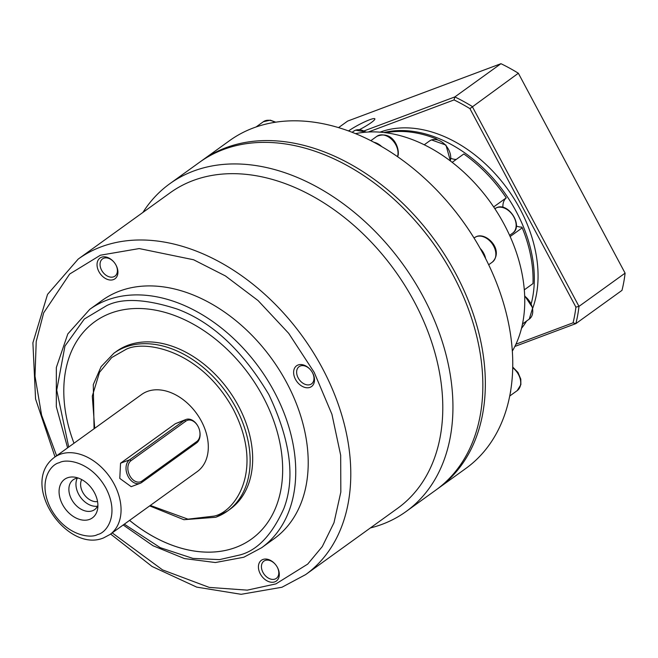 <?xml version="1.0" encoding="UTF-8"?>
<svg xmlns="http://www.w3.org/2000/svg" width="658" height="658" viewBox="0 0 658 658"><rect width="100%" height="100%" fill="white"/><g stroke="black" fill="none" stroke-linecap="round" stroke-linejoin="round"><path stroke-width="0.99" d="M449.2 268.094A199.884 140.549 -125.8 0 0 414.375 219.788M437.175 489.1A202.039 142.07 -125.8 0 0 438.425 488.211A202.039 142.07 -125.8 0 0 446.206 257.122A202.039 142.07 -125.8 0 0 225.982 147.696A202.039 142.07 -125.8 0 0 202.146 160.412A202.039 142.07 -125.8 0 0 200.904 161.317M438.425 488.211L465.848 468.447A202.039 142.07 -125.8 0 0 479.189 246.676A202.039 142.07 -125.8 0 0 444.183 198.107A202.039 142.07 -125.8 0 0 253.404 127.932A202.039 142.07 -125.8 0 0 229.568 140.648L202.146 160.412M479.189 246.676L479.032 246.396A199.884 140.549 -125.8 0 0 444.397 198.346L444.183 198.107M485.604 258.536A15.126 10.635 -125.8 0 0 480.184 248.428M510.131 393.813A15.126 10.635 -125.8 0 0 510.74 390.227M381.722 146.594A15.126 10.635 -125.8 0 0 373.983 142.292M512.319 351.15A140.458 98.766 -125.8 0 0 490.144 201.874A140.458 98.766 -125.8 0 0 355.542 133.648M435.522 139.389L436.246 138.871A123.169 86.609 -125.8 0 0 387.019 132.529L386.575 132.85M493.673 206.925L506.232 197.869A123.169 86.609 -125.8 0 0 491.279 178.565A123.169 86.609 -125.8 0 0 463.808 153.972L452.194 162.337M524.303 289.849L533.005 283.573A123.169 86.609 -125.8 0 0 522.23 227.833L510.139 236.543M436.246 138.871L437.521 139.841M450.944 158.339A17.289 12.157 -125.8 0 0 456.233 159.433M491.279 178.565L491.493 178.811A121.006 85.088 54.2 0 1 506.249 197.869L506.249 197.869A17.289 12.157 -125.8 0 0 502.918 207.377M516.349 226.007A17.289 12.157 -125.8 0 0 521.86 227.1L522.23 227.833M348.534 130.934A17.289 2.319 151.9 0 1 364.779 121.804A17.289 2.319 151.9 0 1 374.863 118.818A17.289 2.319 151.9 0 1 371.202 122.627A17.289 2.319 151.9 0 1 359.548 129.61M383.976 132.521A123.169 86.609 54.2 0 1 494.66 180.111A123.169 86.609 54.2 0 1 531.253 303.609M522.896 323.695A123.169 86.609 54.2 0 1 522.378 324.534M521.49 328.358A123.169 86.609 -125.8 0 0 526.63 320.997M532.741 308.141A123.169 86.609 -125.8 0 0 497.966 176.912A123.169 86.609 -125.8 0 0 380.061 132.151M364.195 130.86L454.834 96.932A172.873 121.557 54.2 0 1 472.238 106.473L578.982 306.389L625.1 273.144A172.873 121.557 -125.8 0 1 621.983 290.367L575.865 323.613L514.86 346.445M368.348 132.003L454.045 99.926L454.834 96.932L500.952 63.694L347.638 121.08L338.566 127.611M454.045 99.926A170.71 120.036 54.2 0 1 469.927 108.636L575.906 307.113L578.982 306.389A172.873 121.557 54.2 0 1 575.865 323.613L573.06 322.823L515.93 344.208M469.927 108.636L518.356 73.235A172.873 121.557 -125.8 0 0 500.952 63.694M625.1 273.144L518.356 73.235M575.906 307.113A170.71 120.036 54.2 0 1 573.06 322.823M397.638 508.297A194.48 136.749 -125.8 0 0 405.114 285.86A194.48 136.749 -125.8 0 0 193.139 180.522A194.48 136.749 -125.8 0 0 170.2 192.761L78.195 259.079A194.48 136.749 54.2 0 1 101.135 246.84A194.48 136.749 54.2 0 1 313.109 352.178A194.48 136.749 54.2 0 1 305.625 574.615L397.638 508.297M370.364 527.955A202.039 142.07 -125.8 0 0 382.191 524.286A202.039 142.07 -125.8 0 0 406.019 511.57A202.039 142.07 -125.8 0 0 413.8 280.481A202.039 142.07 -125.8 0 0 193.575 171.055A202.039 142.07 -125.8 0 0 169.739 183.771A202.039 142.07 -125.8 0 0 142.926 212.419M406.019 511.57L435.933 490.013A202.039 142.07 -125.8 0 0 453.247 275.414A202.039 142.07 -125.8 0 0 449.274 268.234A202.039 142.07 -125.8 0 0 414.269 219.673A202.039 142.07 -125.8 0 0 223.49 149.489A202.039 142.07 -125.8 0 0 199.654 162.205L169.739 183.771M113.447 279.601A12.79 8.99 54.2 0 1 98.906 271.631A12.79 8.99 54.2 0 1 101.513 257.245A12.79 8.99 54.2 0 1 113.587 261.687A12.79 8.99 54.2 0 1 115.8 264.763A12.79 8.99 54.2 0 1 113.447 279.601M113.694 261.818A10.627 7.468 -125.8 0 0 103.767 258.24A10.627 7.468 -125.8 0 0 102.516 258.907A10.627 7.468 -125.8 0 0 102.105 271.063A10.627 7.468 -125.8 0 0 113.686 276.812A10.627 7.468 -125.8 0 0 114.944 276.146A10.627 7.468 -125.8 0 0 115.718 264.615M274.83 581.837A12.79 8.99 54.2 0 1 260.288 573.866A12.79 8.99 54.2 0 1 262.896 559.481A12.79 8.99 54.2 0 1 274.962 563.922A12.79 8.99 54.2 0 1 277.183 566.999A12.79 8.99 54.2 0 1 274.83 581.837M275.077 564.054A10.627 7.468 -125.8 0 0 265.149 560.476A10.627 7.468 -125.8 0 0 263.891 561.142A10.627 7.468 -125.8 0 0 263.488 573.299A10.627 7.468 -125.8 0 0 275.069 579.048A10.627 7.468 -125.8 0 0 276.319 578.382A10.627 7.468 -125.8 0 0 277.1 566.851M89.784 309.326L102.253 300.344A146.94 103.322 54.2 0 1 119.583 291.091A146.94 103.322 54.2 0 1 279.749 370.676A146.94 103.322 54.2 0 1 274.09 538.746L261.629 547.727A146.94 103.322 54.2 0 0 267.28 379.666A146.94 103.322 54.2 0 0 107.122 300.073A146.94 103.322 54.2 0 0 89.784 309.326L67.807 333.943L56.341 367.493L56.317 406.677L67.601 447.851M310.033 387.34A12.79 8.99 54.2 0 1 295.491 379.37A12.79 8.99 54.2 0 1 298.099 364.984A12.79 8.99 54.2 0 1 310.165 369.426A12.79 8.99 54.2 0 1 312.386 372.502A12.79 8.99 54.2 0 1 310.033 387.34M310.28 369.557A10.627 7.468 -125.8 0 0 300.352 365.98A10.627 7.468 -125.8 0 0 299.094 366.646A10.627 7.468 -125.8 0 0 298.691 378.802A10.627 7.468 -125.8 0 0 310.272 384.552A10.627 7.468 -125.8 0 0 311.522 383.885A10.627 7.468 -125.8 0 0 312.295 372.354M449.274 268.234L449.118 267.954A199.884 140.549 -125.8 0 0 414.482 219.912L414.269 219.673M94.884 321.63A133.977 94.209 -125.8 0 0 73.992 443.245A133.977 94.209 54.2 0 1 94.875 321.639A133.977 94.209 54.2 0 1 110.676 313.208A133.977 94.209 54.2 0 1 256.71 385.769A133.977 94.209 54.2 0 1 251.553 539.009A133.977 94.209 54.2 0 1 235.745 547.44A133.977 94.209 54.2 0 1 129.56 520.388M129.585 520.371A133.977 94.209 -125.8 0 0 235.77 547.423A133.977 94.209 -125.8 0 0 251.57 539.001M149.662 505.903L183.895 519.705L215.857 517.262L227.578 511.003A97.236 68.374 54.2 0 0 231.32 399.784A97.236 68.374 54.2 0 0 125.333 347.12A97.236 68.374 54.2 0 0 113.867 353.239L116.384 351.421A97.236 68.374 54.2 0 1 127.849 345.302A97.236 68.374 54.2 0 1 233.837 397.967A97.236 68.374 54.2 0 1 230.094 509.185L227.578 511.003A97.236 68.374 54.2 0 1 216.112 517.122M199.687 430.932L199.744 431.212A12.963 9.056 -110.5 0 1 196.52 442.974L141.684 482.503A12.963 9.056 -110.5 0 1 140.179 483.309L131.189 486.673L119.789 478.407L120.546 463.216L175.39 423.686L185.926 419.491A12.963 9.056 -110.5 0 1 197.745 425.866L197.885 426.121A11.671 8.151 -110.5 0 1 199.687 430.932A11.671 8.151 -110.5 0 1 196.791 441.51L141.947 481.039A11.671 8.151 -110.5 0 1 129.774 475.693A11.671 8.151 -110.5 0 1 131.057 460.641L185.893 421.112A11.671 8.151 -110.5 0 1 197.885 426.121M54.433 457.343L141.676 394.455A47.541 33.426 54.2 0 1 147.285 391.461A47.541 33.426 54.2 0 1 199.103 417.213A47.541 33.426 54.2 0 1 197.277 471.58L110.026 534.469A47.541 33.426 54.2 0 0 111.852 480.101A47.541 33.426 54.2 0 0 60.043 454.349A47.541 33.426 54.2 0 0 54.433 457.343C18.794 483.926 67.026 553.501 103.668 537.866L110.026 534.469M89.587 519.384A23.77 16.713 54.2 0 1 62.551 504.563A23.77 16.713 54.2 0 1 67.396 477.823A23.77 16.713 54.2 0 1 74.823 477.19A23.77 16.713 54.2 0 1 97.639 508.848A23.77 16.713 54.2 0 1 89.587 519.384M78.195 478.037A18.366 12.913 -125.8 0 0 75.316 478.654A18.366 12.913 -125.8 0 0 73.145 479.814A18.366 12.913 -125.8 0 0 72.438 500.82A18.366 12.913 -125.8 0 0 92.457 510.764A18.366 12.913 -125.8 0 0 94.629 509.613A18.366 12.913 -125.8 0 0 97.902 505.385M77.307 478.136A18.366 12.913 -125.8 0 0 80.473 497.168A18.366 12.913 -125.8 0 0 97.532 506.191M81.699 479.575A14.361 10.1 -125.8 0 0 84.15 494.52A14.361 10.1 -125.8 0 0 97.557 501.569M140.179 483.309A12.963 9.056 -110.5 0 1 127.619 475.471A12.963 9.056 -110.5 0 1 129.577 459.835L184.421 420.306A12.963 9.056 -110.5 0 1 185.926 419.491M476.45 236.609A15.126 10.635 -125.8 0 0 474.665 237.563L476.696 236.469C486.961 232.299 504.151 250.459 492.357 262.098A15.126 10.635 -125.8 0 0 492.932 244.801A15.126 10.635 -125.8 0 0 476.45 236.609M397.514 156.637A15.126 10.635 -125.8 0 0 397.843 155.28A15.126 10.635 -125.8 0 0 392.349 140.047A15.126 10.635 -125.8 0 0 378.621 135.392A15.126 10.635 -125.8 0 0 376.837 136.346L370.849 140.664M450.319 160.906A15.126 10.635 -125.8 0 0 445.491 145.13A15.126 10.635 -125.8 0 0 431.327 140.006A15.126 10.635 -125.8 0 0 429.542 140.96L431.475 139.924L445.943 145.064L450.426 160.988M365.897 132.168A15.126 10.635 -125.8 0 0 355.443 130.243A15.126 10.635 -125.8 0 0 353.659 131.197L355.591 130.161L366.424 132.126M496.732 207.681A15.126 10.635 -125.8 0 0 494.948 208.635L496.88 207.599C508.7 202.253 523.653 226.253 512.64 233.171A15.126 10.635 -125.8 0 0 513.224 215.873A15.126 10.635 -125.8 0 0 496.732 207.681M509.703 396.034L517.196 390.63A15.126 10.635 -125.8 0 0 512.714 367.74M274.929 122.298A15.126 10.635 -125.8 0 0 265.125 120.784A15.126 10.635 -125.8 0 0 263.34 121.738L256.094 126.961M522.493 323.983L529.254 319.105A15.126 10.635 -125.8 0 0 524.681 296.158M56.621 455.764L41.586 415.116L34.997 376.113L36.215 341.502L43.667 312.83L69.666 274.032L100.419 255.205L139.216 248.568L193.592 259.762L225.431 275.941L258.084 300.583L288.722 333.367L314.203 372.37L331.928 414.277L340.671 455.254L340.828 492.061L333.993 522.707L322.272 546.592L307.697 564.103L275.924 583.885L247.252 590.144L209.219 587.405L162.534 569.886L112.214 532.89M68.712 447.045L56.72 390.112L64.953 346.067L84.306 319.04L106.645 305.649C122.372 297.77 145.936 298.921 177.323 309.112C212.09 322.075 242.588 350.549 268.826 394.537C290.474 440.235 295.483 478.251 283.837 508.585C271.976 534.97 257.286 550.442 239.783 554.998L219.476 559.621L192.884 558.395L160.264 547.67L124.313 524.171M94.711 428.309L92.293 396.149L99.514 372.329L111.687 357.574L125.094 349.9C141.955 339.586 199.497 347.967 233.212 409.161C265.19 471.005 234.281 512.492 213.858 516.135L187.958 519.154L150.304 505.443M97.655 534.493C90.368 538.951 65.52 535.332 50.962 508.905C37.152 482.199 50.502 464.285 59.327 462.714C66.606 458.256 91.454 461.875 106.012 488.302C119.822 515.008 106.473 532.922 97.655 534.493M175.39 423.686L184.421 420.306L185.893 421.112M120.546 463.216L129.577 459.835L131.057 460.641M141.947 481.039L141.684 482.503M196.52 442.974L196.791 441.51M376.837 136.346C391.378 130.333 399.217 145.706 398.238 154.712L397.671 156.744M488.672 264.755L492.357 262.098M509.605 235.358L512.64 233.171M474.04 238.007L474.665 237.563M512.722 367.049L517.994 372.477L520.799 379.156L520.873 384.642L517.196 390.63M275.735 122.174L270.274 120.159L263.34 121.738M424.254 144.768L429.542 140.96M352.137 132.291L353.659 131.197M524.665 295.722L532.684 307.854L529.254 319.105M78.195 259.079L47.532 294.397L32.9 342.826L35.565 398.97L55.017 456.923M110.61 534.049L152.056 566.464L196.693 587.117L241.141 594.306L281.928 587.257L305.625 574.615M123.194 524.977L153.034 545.745L184.462 558.576L215.405 562.532L243.789 557.244L261.629 547.727M113.859 353.239L101.11 366.654L93.288 384.609L94.061 428.769"/></g></svg>
